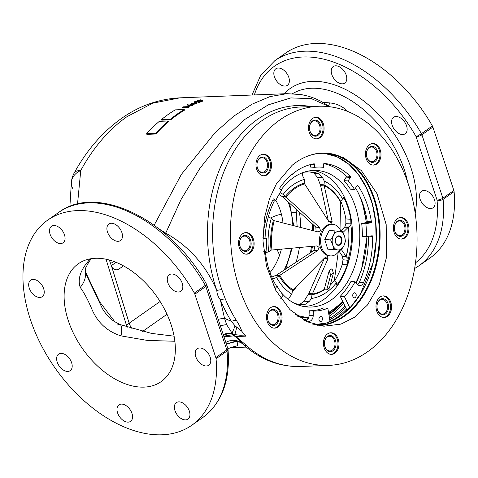 <?xml version="1.0" encoding="UTF-8"?>
<svg xmlns="http://www.w3.org/2000/svg" width="478" height="478" viewBox="0 0 478 478"><rect width="100%" height="100%" fill="white"/><g stroke="black" fill="none" stroke-linecap="round" stroke-linejoin="round"><path stroke-width="0.72" d="M250.46 239.813A8.066 5.802 -92.2 0 1 248.064 250.633A8.066 5.802 -92.2 0 1 240.207 247.012A8.066 5.802 -92.2 0 1 242.609 236.198A8.066 5.802 -92.2 0 1 250.46 239.813M240.165 246.714A7.349 5.288 87.8 0 0 245.118 250.777A7.349 5.288 87.8 0 0 249.504 240.153A7.349 5.288 87.8 0 0 244.551 236.09A7.349 5.288 87.8 0 0 240.165 246.714M246.254 254.171A10.803 7.773 87.8 0 0 252.199 238.594A10.803 7.773 87.8 0 0 245.411 232.619M267.859 161.421A8.066 5.802 -92.2 0 1 265.457 172.235A8.066 5.802 -92.2 0 1 257.606 168.62A8.066 5.802 -92.2 0 1 260.008 157.8A8.066 5.802 -92.2 0 1 267.859 161.421M257.564 168.316A7.349 5.288 87.8 0 0 262.518 172.379A7.349 5.288 87.8 0 0 266.903 161.761A7.349 5.288 87.8 0 0 261.944 157.698A7.349 5.288 87.8 0 0 257.564 168.316M263.653 175.773A10.803 7.773 87.8 0 0 269.598 160.196A10.803 7.773 87.8 0 0 262.81 154.227M320.415 124.525A8.066 5.802 -92.2 0 1 318.013 135.34A8.066 5.802 -92.2 0 1 310.162 131.725A8.066 5.802 -92.2 0 1 312.564 120.904A8.066 5.802 -92.2 0 1 320.415 124.525M310.12 131.42A7.349 5.288 87.8 0 0 315.074 135.483A7.349 5.288 87.8 0 0 319.459 124.866A7.349 5.288 87.8 0 0 314.5 120.803A7.349 5.288 87.8 0 0 310.12 131.42M316.209 138.877A10.803 7.773 87.8 0 0 322.154 123.3A10.803 7.773 87.8 0 0 315.366 117.331M377.345 150.743A8.066 5.802 -92.2 0 1 374.943 161.558A8.066 5.802 -92.2 0 1 367.092 157.943A8.066 5.802 -92.2 0 1 369.488 147.122A8.066 5.802 -92.2 0 1 377.345 150.743M367.05 157.638A7.349 5.288 87.8 0 0 372.004 161.701A7.349 5.288 87.8 0 0 376.389 151.084A7.349 5.288 87.8 0 0 371.43 147.021A7.349 5.288 87.8 0 0 367.05 157.638M373.139 165.095A10.803 7.773 87.8 0 0 379.084 149.518A10.803 7.773 87.8 0 0 372.296 143.549M278.411 313.789A8.066 5.802 -92.2 0 1 276.015 324.604A8.066 5.802 -92.2 0 1 268.158 320.989A8.066 5.802 -92.2 0 1 270.56 310.174A8.066 5.802 -92.2 0 1 278.411 313.789M268.116 320.684A7.349 5.288 87.8 0 0 273.075 324.747A7.349 5.288 87.8 0 0 277.455 314.13A7.349 5.288 87.8 0 0 272.502 310.067A7.349 5.288 87.8 0 0 268.116 320.684M274.205 328.141A10.803 7.773 87.8 0 0 280.156 312.57A10.803 7.773 87.8 0 0 273.368 306.595M335.341 340.007A8.066 5.802 -92.2 0 1 332.945 350.822A8.066 5.802 -92.2 0 1 325.088 347.207A8.066 5.802 -92.2 0 1 327.49 336.393A8.066 5.802 -92.2 0 1 335.341 340.007M325.046 346.903A7.349 5.288 87.8 0 0 329.999 350.966A7.349 5.288 87.8 0 0 334.385 340.348A7.349 5.288 87.8 0 0 329.426 336.285A7.349 5.288 87.8 0 0 325.046 346.903M331.135 354.359A10.803 7.773 87.8 0 0 337.08 338.788A10.803 7.773 87.8 0 0 330.292 332.813M405.296 224.714A8.066 5.802 -92.2 0 1 402.894 235.529A8.066 5.802 -92.2 0 1 395.043 231.914A8.066 5.802 -92.2 0 1 397.445 221.099A8.066 5.802 -92.2 0 1 405.296 224.714M395.001 231.609A7.349 5.288 87.8 0 0 399.955 235.678A7.349 5.288 87.8 0 0 404.34 225.054A7.349 5.288 87.8 0 0 399.381 220.991A7.349 5.288 87.8 0 0 395.001 231.609M401.09 239.072A10.803 7.773 87.8 0 0 407.035 223.495A10.803 7.773 87.8 0 0 400.247 217.52M387.897 303.112A8.066 5.802 -92.2 0 1 385.501 313.926A8.066 5.802 -92.2 0 1 377.644 310.312A8.066 5.802 -92.2 0 1 380.046 299.497A8.066 5.802 -92.2 0 1 387.897 303.112M377.602 310.007A7.349 5.288 87.8 0 0 382.561 314.07A7.349 5.288 87.8 0 0 386.941 303.452A7.349 5.288 87.8 0 0 381.988 299.389A7.349 5.288 87.8 0 0 377.602 310.007M383.691 317.464A10.803 7.773 87.8 0 0 389.642 301.893A10.803 7.773 87.8 0 0 382.854 295.918M322.907 102.304L329.969 102.931C336.829 103.684 342.559 106.349 347.153 110.938L347.661 111.452M346.006 74.538A10.086 6.351 54.9 0 1 344.799 83.064A10.086 6.351 54.9 0 1 332.007 75.088A10.086 6.351 54.9 0 1 333.214 66.562A10.086 6.351 54.9 0 1 346.006 74.538M288.604 76.779A10.086 6.351 54.9 0 1 287.398 85.305A10.086 6.351 54.9 0 1 274.605 77.328A10.086 6.351 54.9 0 1 275.812 68.802A10.086 6.351 54.9 0 1 288.604 76.779M434.311 199.236A10.086 6.351 54.9 0 1 433.104 207.763A10.086 6.351 54.9 0 1 420.311 199.78A10.086 6.351 54.9 0 1 421.518 191.254A10.086 6.351 54.9 0 1 434.311 199.236M406.36 125.26A10.086 6.351 54.9 0 1 405.153 133.786A10.086 6.351 54.9 0 1 392.36 125.81A10.086 6.351 54.9 0 1 393.567 117.283A10.086 6.351 54.9 0 1 406.36 125.26M432.387 125.941A4.32 2.725 54.9 0 1 432.817 126.849A4.32 2.725 54.9 0 1 432.901 127.082L421.913 134.796A4.32 2.725 -125.1 0 0 421.829 134.563A4.32 2.725 -125.1 0 0 421.405 133.655L432.387 125.941A125.332 78.972 -125.1 0 0 285.766 53.004L274.778 60.718A125.332 78.972 54.9 0 1 421.405 133.655A4.32 0.496 -29.7 0 1 416.081 136.606A121.012 76.247 -125.1 0 0 325.171 59.523A121.012 76.247 -125.1 0 0 254.35 94.937M415.513 262.834A121.012 76.247 -125.1 0 0 437.047 200.013A4.32 2.271 -5 0 0 443.112 199.326A125.332 78.972 54.9 0 1 418.806 265.876L414.653 268.511M296.109 209.119L297.137 226.608M299.031 247.496L299.21 248.656M308.244 318.545L303.554 320.003M343.604 303.255A85.717 59.242 -86 0 1 330.961 314.978A85.717 59.242 -86 0 1 329.151 316.203M329.503 318.354A85.717 59.242 94 0 0 334.492 315.229A85.717 59.242 94 0 0 344.937 306.004M345.636 307.45A86.548 59.816 -86 0 1 335.765 316.048A86.548 59.816 -86 0 1 329.73 319.74M346.43 309.087A88.597 61.232 -86 0 1 336.327 317.876A88.597 61.232 -86 0 1 330.125 321.676M174.864 341.262L147.29 340.414L120.994 335.879C107.251 331.493 97.536 322.572 91.842 309.129C87.904 299.796 84.032 292.554 80.214 287.398C77.771 280.024 79.862 272.018 86.488 263.378L90.187 258.843M69.728 324.652A72.029 45.386 -125.1 0 0 161.116 381.653A72.029 45.386 -125.1 0 0 169.726 320.75A72.029 45.386 -125.1 0 0 78.344 263.748A72.029 45.386 -125.1 0 0 69.728 324.652M195.992 357.257A10.086 6.351 -125.1 0 0 208.79 365.234A10.086 6.351 -125.1 0 0 209.991 356.708A10.086 6.351 -125.1 0 0 197.199 348.731A10.086 6.351 -125.1 0 0 195.992 357.257M175.169 411.146A10.086 6.351 -125.1 0 0 187.968 419.128A10.086 6.351 -125.1 0 0 189.169 410.602A10.086 6.351 -125.1 0 0 176.376 402.619A10.086 6.351 -125.1 0 0 175.169 411.146M117.767 413.386A10.086 6.351 -125.1 0 0 130.566 421.369A10.086 6.351 -125.1 0 0 131.773 412.843A10.086 6.351 -125.1 0 0 118.974 404.86A10.086 6.351 -125.1 0 0 117.767 413.386M57.414 362.665A10.086 6.351 -125.1 0 0 70.212 370.647A10.086 6.351 -125.1 0 0 71.413 362.121A10.086 6.351 -125.1 0 0 58.621 354.138A10.086 6.351 -125.1 0 0 57.414 362.665M29.463 288.694A10.086 6.351 -125.1 0 0 42.255 296.671A10.086 6.351 -125.1 0 0 43.462 288.144A10.086 6.351 -125.1 0 0 30.67 280.168A10.086 6.351 -125.1 0 0 29.463 288.694M50.286 234.8A10.086 6.351 -125.1 0 0 63.084 242.782A10.086 6.351 -125.1 0 0 64.285 234.256A10.086 6.351 -125.1 0 0 51.493 226.273A10.086 6.351 -125.1 0 0 50.286 234.8M107.687 232.559A10.086 6.351 -125.1 0 0 120.48 240.542A10.086 6.351 -125.1 0 0 121.687 232.015A10.086 6.351 -125.1 0 0 108.894 224.033A10.086 6.351 -125.1 0 0 107.687 232.559M168.041 283.281A10.086 6.351 -125.1 0 0 180.833 291.263A10.086 6.351 -125.1 0 0 182.04 282.737A10.086 6.351 -125.1 0 0 169.248 274.754A10.086 6.351 -125.1 0 0 168.041 283.281M191.744 425.283L202.726 417.569A125.332 78.972 -125.1 0 0 227.038 351.013A4.32 2.725 54.9 0 0 226.799 349.884A4.32 1.446 -18.3 0 0 227.815 348.414A4.32 4.32 0 0 1 228.018 349.394A4.32 2.271 175 0 1 227.038 351.013L216.05 358.727A125.332 78.972 54.9 0 1 191.744 425.283A125.332 78.972 54.9 0 1 32.731 326.098A125.332 78.972 54.9 0 1 47.716 220.119A125.332 78.972 54.9 0 1 194.337 293.056A4.32 2.725 54.9 0 1 194.845 294.197L215.811 357.598L226.799 349.884L205.833 286.483A4.32 1.446 -18.3 0 0 206.855 285.013A4.32 1.446 -18.3 0 0 206.813 284.924M318.695 106.271A129.657 93.264 -92.2 0 1 406.157 177.977A129.657 93.264 -92.2 0 1 328.81 365.383A129.657 93.264 -92.2 0 1 241.348 293.671A129.657 93.264 -92.2 0 1 318.695 106.271L300.841 106.964A129.657 93.264 87.8 0 0 221.81 289.698L225.305 298.953A11.526 3.657 -22.5 0 0 220.346 299.849C218.165 297.047 216.988 293.928 216.809 290.487A131.199 94.375 -92.2 0 1 224.523 158.696A131.199 94.375 -92.2 0 1 311.262 106.558M239.466 248.196A10.803 7.773 87.8 0 0 246.756 254.171A10.803 7.773 87.8 0 0 253.203 238.552A10.803 7.773 87.8 0 0 245.913 232.577A10.803 7.773 87.8 0 0 239.466 248.196M267.417 322.172A10.803 7.773 87.8 0 0 274.707 328.147A10.803 7.773 87.8 0 0 281.154 312.528A10.803 7.773 87.8 0 0 273.864 306.553A10.803 7.773 87.8 0 0 267.417 322.172M324.347 348.39A10.803 7.773 87.8 0 0 331.636 354.365A10.803 7.773 87.8 0 0 338.083 338.747A10.803 7.773 87.8 0 0 330.794 332.772A10.803 7.773 87.8 0 0 324.347 348.39M376.903 311.495A10.803 7.773 87.8 0 0 384.192 317.47A10.803 7.773 87.8 0 0 390.64 301.851A10.803 7.773 87.8 0 0 383.35 295.876A10.803 7.773 87.8 0 0 376.903 311.495M394.302 233.097A10.803 7.773 87.8 0 0 401.592 239.072A10.803 7.773 87.8 0 0 408.039 223.453A10.803 7.773 87.8 0 0 400.749 217.478A10.803 7.773 87.8 0 0 394.302 233.097M366.351 159.12A10.803 7.773 87.8 0 0 373.641 165.095A10.803 7.773 87.8 0 0 380.082 149.483A10.803 7.773 87.8 0 0 372.798 143.508A10.803 7.773 87.8 0 0 366.351 159.12M309.421 132.902A10.803 7.773 87.8 0 0 316.711 138.883A10.803 7.773 87.8 0 0 323.158 123.264A10.803 7.773 87.8 0 0 315.868 117.289A10.803 7.773 87.8 0 0 309.421 132.902M256.865 169.798A10.803 7.773 87.8 0 0 264.155 175.773A10.803 7.773 87.8 0 0 270.602 160.16A10.803 7.773 87.8 0 0 263.312 154.185A10.803 7.773 87.8 0 0 256.865 169.798M326.414 153.091A86.434 59.738 -86 0 1 379.401 221.637A86.434 59.738 -86 0 1 344.076 316.538A86.434 59.738 -86 0 1 318.886 325.59M276.445 183.785L292.076 165.346L295.99 162.353C303.56 157.065 311.608 153.982 320.14 153.109L326.546 153.103L343.431 157.561L361.386 170.628L377.028 193.733L386.188 224.618L386.529 257.188L379.179 285.061L367.451 305.018L354.527 317.273L340.91 324.126L323.863 326.217L306.846 321.694L289.949 309.642L275.758 290.319L266.491 266.162L262.984 240.858L264.525 217.699L269.544 198.531L276.445 183.785M292.064 165.352A86.076 59.487 -86 0 1 295.972 162.365A86.076 59.487 -86 0 1 325.817 153.414A86.076 59.487 -86 0 1 378.69 221.595A86.076 59.487 -86 0 1 343.527 316.185A86.076 59.487 -86 0 1 317.141 325.231M371.693 268.242A86.363 59.69 94 0 0 375.248 217.902M115.616 262.123A12.243 8.461 -86 0 1 113.603 264.053A12.243 8.461 -86 0 1 110.956 265.224M184.251 109.516L184.496 110.155A180.075 129.538 87.8 0 0 170.766 119.799L170.521 119.153L161.522 119.506A180.075 129.538 -92.2 0 1 175.253 109.862L184.251 109.516A180.075 129.538 87.8 0 0 170.521 119.153M170.766 119.799L161.761 120.151L161.522 119.506M188.272 107.502L183.785 107.675L183.54 107.03L188.027 106.857L188.272 107.502A180.075 129.538 -92.2 0 1 188.702 107.269L188.457 106.624L183.462 106.821A180.075 129.538 87.8 0 0 182.566 107.299L182.799 107.431A180.075 129.538 -92.2 0 1 183.54 107.03L183.701 107.466A180.075 129.538 87.8 0 0 182.811 107.938L182.566 107.299M188.702 107.269L188.195 107.293M188.027 106.857A180.075 129.538 -92.2 0 1 188.457 106.624M189.605 104.951L191.714 104.383L191.63 104.855L189.575 105.411L189.605 104.951L189.778 105.393M191.845 104.742L191.714 104.383M192.126 104.18L188.726 105.166L188.003 104.628L187.394 104.802L189.121 105.626L192.12 104.843L192.771 104.312L192.126 104.18M187.394 104.802L188.457 106.062L189.366 106.271L192.365 105.489L192.12 104.843M192.365 105.489L193.016 104.957L192.771 104.312M189.366 106.271L189.121 105.626M188.457 106.062L188.213 105.417M197.605 101.097L194.582 101.73C193.674 102.113 193.68 102.304 194.606 102.31A180.075 129.538 -92.2 0 1 195.054 102.131L195.072 101.718L197.187 101.264L197.761 101.563L197.874 102.25A180.075 129.538 -92.2 0 1 201.31 100.93L200.796 100.954A180.075 129.538 87.8 0 0 198.436 101.844L197.605 101.097M201.31 100.93L201.555 101.575A180.075 129.538 -92.2 0 0 198.113 102.895L197.874 102.25M197.187 101.264L197.432 101.91L195.317 102.364L195.072 101.718L195.233 102.591M198.34 101.3A180.075 129.538 -92.2 0 1 200.228 100.661L199.989 100.016L202.684 100.488L200.258 99.788A180.075 129.538 87.8 0 0 197.091 100.846L197.199 101.127M200.228 100.661L201.184 100.936M201.328 100.978L202.314 101.276L202.069 100.631M202.314 101.276L202.923 101.127L202.684 100.488M202.923 101.127L202.176 100.906M197.707 101.097L197.091 100.846M197.605 100.828A180.075 129.538 -92.2 0 1 199.989 100.016M233.461 335.705L233.796 335.664M120.994 335.879A25.931 6.608 -67.8 0 0 119.966 324.526L119.966 324.526A25.931 6.608 -67.8 0 0 117.51 324.98M127.226 327.239A11.526 9.871 18.6 0 1 126.915 326.594A11.526 9.871 18.6 0 1 126.628 325.847L126.27 326.91M115.019 321.963L99.782 302.012L85.783 272.52L85.353 269.15M123.509 265.852L118.46 269.389C115.807 270.381 113.585 269.568 111.786 266.951L109.343 260.008M287.899 267.584L286.818 266.377M279.606 255.115L276.977 249.456M270.524 217.998A25.931 11.914 -11.4 0 1 281.363 214.126M292.076 212.674A25.931 11.914 -11.4 0 1 296.408 212.734M91.292 258.652L89.063 261.663A25.931 9.996 -144.7 0 1 86.488 263.378M80.214 287.398C84.026 282.874 85.765 278.238 85.443 273.476L85.783 272.52M89.063 261.663L85.795 267.644L85.168 271.6L85.443 273.476M85.448 272.968L102.382 308.567C105.387 313.616 109.253 317.846 113.967 321.264L119.966 324.526L151.472 333.393L174.094 336.183M77.52 204.046L80.758 170.479A23.052 9.237 28.8 0 0 74.132 173.12L74.132 173.12C86.721 150.194 102.519 131.958 121.532 118.413C139.307 105.811 158.786 98.952 179.955 97.841L152.841 103.146L126.981 116.662C108.781 129.55 93.377 147.487 80.758 170.479A23.052 16.079 -174 0 0 71.413 181.813L71.413 181.813A23.052 16.079 -174 0 0 72.62 188.338M328.225 105.674A14.406 5.509 98 0 0 329.969 102.931M329.479 106.713L311.477 98.665L290.809 97.912L268.266 104.861L244.73 119.494L221.428 141.177L200.001 168.196L181.078 199.499L165.729 233.133C188.894 246.17 205.922 265.284 216.809 290.487A11.526 3.077 -18.9 0 1 221.81 289.698M154.173 225.192L181.377 174.386L215.261 132.442L233.724 116.184L252.127 104.15L270.01 96.598L286.872 93.67L179.943 97.841M159.754 229.386L165.729 233.133A14.406 3.752 119.9 0 1 165.286 233.933M235.564 336.375L233.963 336.016L233.407 334.672A11.526 8.287 -92.2 0 1 235.564 336.375L235.929 336.548A11.526 1.685 124.6 0 1 235.863 336.602L242.997 344.327A11.526 6.573 131.8 0 0 246.319 345.379A129.657 93.264 87.8 0 0 300.429 366.489L328.81 365.383M245.883 336.159A129.657 93.264 -92.2 0 1 244.838 334.953L240.243 335.251L244.76 335.078A11.526 8.287 -92.2 0 1 245.883 336.159L235.929 336.548L246.319 345.379M218.213 319.37A14.406 7.206 171.3 0 1 224.541 318.366L226.656 324.676L233.013 334.648A11.526 3.137 -79.8 0 1 233.521 335.92L223.985 336.817M233.097 334.66L223.764 336.159M235.863 336.602A14.406 12.081 -9.5 0 0 233.963 336.016L233.521 335.92M241.916 343.365L241.109 342.726A14.406 13.796 -54.9 0 0 225.855 342.487M236.538 340.945L226.363 344.017M220.209 325.404L226.656 324.676L220.274 325.608M240.243 335.251L234.871 334.618L232.499 333.889A14.406 12.972 -37.7 0 0 223.495 335.347M225.305 298.953A129.657 93.264 87.8 0 0 236.24 320.23A11.526 4.995 -32.1 0 0 231.412 321.383A131.199 94.375 -92.2 0 1 220.346 299.849L224.541 318.366L231.412 321.383L235.062 325.853A28.811 2.187 106.8 0 1 231.86 333.274A14.406 12.787 -33.4 0 0 223.256 334.612M236.24 320.23C238.904 324.245 240.751 327.914 241.778 331.236L235.062 325.853M244.838 334.953A129.657 93.264 -92.2 0 1 241.778 331.236M236.837 327.024L234.871 334.618L233.407 334.672M240.984 342.636L237.076 341.232A11.526 2.772 96.6 0 0 236.622 340.957M240.434 342.29A11.526 9.524 -67 0 0 240.117 342.272M230.581 347.5L237.608 345.714L237.076 341.232L226.405 344.136M216.05 358.727A4.32 2.725 -125.1 0 0 215.811 357.598M362.497 202.642A85.717 59.242 -86 0 1 364.045 208.832M359.319 275.639A85.717 59.242 -86 0 1 356.253 283.036M418.806 265.876L429.794 258.168A125.332 78.972 -125.1 0 0 454.1 191.612A4.32 2.725 -125.1 0 0 453.861 190.483L432.901 127.082M195.651 103.021L195.532 102.704L195.436 103.123L193.363 103.636L193.411 103.218L195.532 102.704L195.436 103.123M195.956 102.519L192.52 103.421L191.821 102.937L191.206 103.093L192.897 103.834L195.926 103.117L196.595 102.633L195.956 102.519M192.837 104.473L196.165 103.756L195.926 103.117M196.165 103.756L196.834 103.278L196.595 102.633M193.142 104.479L192.897 103.834M192.204 104.18L192.001 103.648M192.246 104.288L191.206 103.093M168.316 120.988L168.561 121.633A180.075 129.538 87.8 0 0 155.864 134.013L155.619 133.368L146.621 133.721A180.075 129.538 -92.2 0 1 159.317 121.34L168.316 120.988A180.075 129.538 87.8 0 0 155.619 133.368M155.864 134.013L146.86 134.36L146.621 133.721M194.827 102.37C193.919 102.758 193.925 102.949 194.845 102.955M198.609 102.053L197.844 101.742M197.432 101.91L198 102.208M182.811 107.938L183.044 108.076A180.075 129.538 -92.2 0 1 183.785 107.675M269.998 272.615A51.14 35.342 94 0 0 281.399 249.062M283.03 223.023A51.14 35.342 94 0 0 275.854 200.396M320.003 316.741A2.521 1.745 -86 0 1 320.875 316.478A2.521 1.745 -86 0 1 322.429 318.473A2.521 1.745 -86 0 1 321.395 321.246A2.521 1.745 -86 0 1 320.523 321.509A2.521 1.745 -86 0 1 318.975 319.513A2.521 1.745 -86 0 1 320.003 316.741M353.768 293.038A2.521 1.745 -86 0 1 354.64 292.775A2.521 1.745 -86 0 1 356.188 294.771A2.521 1.745 -86 0 1 355.16 297.543A2.521 1.745 -86 0 1 354.288 297.806A2.521 1.745 -86 0 1 352.74 295.81A2.521 1.745 -86 0 1 353.768 293.038M366.489 236.622A72.1 49.832 -86 0 0 365.849 223.77L361.697 223.477A72.1 49.832 -86 0 1 362.33 236.329L366.489 236.622L372.069 235.768A0.723 0.496 -86 0 1 372.595 236.425A79.378 54.856 -86 0 1 363.435 282.791A5.76 3.985 -86 0 1 359.701 285.617A5.76 3.985 -86 0 1 357.568 284.5L355.118 281.775L350.96 281.482A72.1 49.832 -86 0 1 340.24 296.306L344.393 296.599L349.866 307.91M355.118 281.775A72.1 49.832 -86 0 1 344.393 296.599M368.442 236.323A79.378 54.856 -86 0 1 359.283 282.498A5.76 3.985 -86 0 1 357.681 284.619M365.849 223.77L370.946 222.736A0.723 0.496 -86 0 0 371.394 221.834A79.378 54.856 -86 0 0 357.897 185.542A0.723 0.496 -86 0 0 357.18 185.578L354.557 189.497L350.404 189.198A72.1 49.832 -86 0 0 343.987 180.642L348.139 180.941A72.1 49.832 -86 0 1 354.557 189.497M361.697 223.477L366.793 222.443L370.946 222.736M355.536 188.033A79.378 54.856 -86 0 1 367.235 221.541A0.723 0.496 -86 0 1 366.793 222.443M348.139 180.941L350.35 177.41A0.723 0.496 -86 0 0 350.284 176.34A79.378 54.856 -86 0 0 324.198 163.422A0.723 0.496 -86 0 0 324.186 163.422L324.198 163.422M343.987 180.642L346.192 177.117L350.35 177.41M323.773 163.679A79.378 54.856 -86 0 1 346.126 176.047A0.723 0.496 -86 0 1 346.192 177.117M319.728 167.043L323.492 167.306L323.636 164.133A0.723 0.496 -86 0 1 324.186 163.422M310.419 164.587L310.359 167.055L314.518 167.348A72.1 49.832 -86 0 1 321.616 167.121A72.1 49.832 -86 0 1 323.492 167.306M314.518 167.348L314.584 164.498A0.723 0.496 -86 0 0 314.052 163.799A79.378 54.856 -86 0 0 279.893 187.776A0.723 0.496 94 0 0 279.905 188.84L281.399 190.603A72.1 49.832 94 0 0 275.603 200.927L272.478 200.706M275.603 200.927L273.894 199.051A0.723 0.496 94 0 0 273.177 199.242A79.378 54.856 -86 0 0 262.96 237.644A0.723 0.496 94 0 0 263.456 238.408L263.348 238.403M262.966 237.871L266.67 238.128L263.456 238.408M266.67 238.128A72.1 49.832 94 0 0 266.891 251.04L263.784 251.464M273.512 285.874L277.037 286.119L275.011 288.897M277.037 286.119A72.1 49.832 94 0 0 283.155 295.117L280.789 298.583M306.034 320.798A5.76 3.985 -86 0 0 309.063 315.337L313.221 315.629A5.76 3.985 -86 0 1 308.83 321.33A5.76 3.985 -86 0 1 308.579 321.3A79.378 54.856 -86 0 1 304.05 320.278M313.221 315.629L313.413 311.053L309.26 310.76L309.063 315.337M313.413 311.053A72.1 49.832 -86 0 0 327.842 308.22L323.69 307.928A72.1 49.832 -86 0 1 309.26 310.76M327.842 308.22L330.053 321.718M340.24 296.306L346.891 310.049M291.759 174.619A2.163 1.494 94 0 0 293.163 173.472M265.362 251.249A68.432 47.292 94 0 0 268.887 269.281A68.432 47.292 94 0 0 276.469 286.083M280.998 292.321A68.432 47.292 94 0 0 307.551 307.007A68.432 47.292 94 0 0 355.865 208.223A68.432 47.292 94 0 0 317.201 170.491A68.432 47.292 94 0 0 280.939 190.059M303.894 306.541A68.432 47.292 94 0 0 348.731 261.394A68.432 47.292 94 0 0 351.551 221.445A68.432 47.292 94 0 0 348.522 207.703A68.432 47.292 94 0 0 313.514 170.443M348.653 261.651A70.2 48.517 94 0 0 351.515 221.189M274.372 200.838A68.432 47.292 94 0 0 265.051 238.014M297.8 316.34A79.384 54.862 94 0 0 301.654 317.296L308.501 317.995M303.853 172.271A66.448 45.924 -86 0 1 312.236 172.164A66.448 45.924 -86 0 1 319.053 173.741L322.698 177.774L324.305 181.15A60.216 41.616 94 0 1 342.977 199.613L343.09 197.934C343.156 197.002 343.616 197.312 344.459 198.86A66.448 45.924 -86 0 1 348.253 208.653A66.448 45.924 -86 0 1 350.786 219.336L350.936 225.353L348.593 226.996A3.603 2.492 94 0 1 348.522 227.044L342.983 232.451M265.511 252.748L268.654 251.786A60.216 41.616 94 0 1 271.289 218.374L268.307 216.916M280.06 192.682L283.167 194.367A60.216 41.616 94 0 1 304.468 179.411L302.729 176.024L302.52 172.749M343.09 197.934L343.365 197.432M288.419 299.413L289.483 297.28L291.927 294.209L292.434 290.57A3.603 2.492 94 0 1 292.452 290.463L324.55 257.977L327.442 256.584M304.468 179.411L304.175 183.08A3.603 2.492 94 0 0 304.169 183.194L328.571 221.159L331.29 223.226M331.624 224.23A15.846 10.952 94 0 0 331.499 224.218A15.846 10.952 94 0 0 321.551 231.298A15.846 10.952 94 0 0 320.308 247.096A15.846 10.952 94 0 0 328.189 255.676A15.846 10.952 94 0 0 329.258 255.832L330.489 255.921A15.846 10.952 94 0 0 339.721 250.137M341.089 231.43A15.846 10.952 94 0 0 332.724 224.302A15.846 10.952 94 0 0 321.533 247.18A15.846 10.952 94 0 0 330.489 255.921M271.289 218.374L273.338 220.4A3.603 2.492 94 0 0 273.398 220.46L317.416 231.77L318.252 231.89L320.517 230.725L319.525 227.504L285.276 196.458A3.603 2.492 94 0 0 285.217 196.392L283.167 194.367M273.398 220.46A56.541 39.077 94 0 0 271.062 250.096A3.603 2.492 94 0 0 270.996 250.143L268.654 251.786M291.927 294.209A60.216 41.616 94 0 1 276.613 277.527L278.955 275.884A3.603 2.492 94 0 0 279.021 275.836L317.715 250.532L319.196 247.496L317.075 245.967L316.299 245.955L271.062 250.096M278.961 194.516L282.546 196.775L315.839 227.122L316.078 231.43M304.169 183.194A56.541 39.077 94 0 0 285.276 196.458M331.206 223.22L332.096 221.463L324.006 184.932A3.603 2.492 94 0 0 324.018 184.825L324.305 181.15M309.678 171.961A66.699 46.097 -86 0 1 313.98 173.144L317.547 177.41L320.648 185.685L328.422 221.26M342.977 199.613L340.635 201.25A3.603 2.492 94 0 0 340.563 201.304L340.025 229.303M340.563 201.304A56.541 39.077 94 0 0 324.006 184.932M340.748 201.172A66.699 46.097 -86 0 1 345.839 218.9L345.845 223.704L344.805 226.889L340.832 230.832M350.936 225.353A60.216 41.616 94 0 1 348.301 258.765L346.251 256.74A3.603 2.492 94 0 0 346.186 256.68L341.465 249.671M346.186 256.68A56.541 39.077 94 0 0 348.522 227.044M330.651 275.101L326.701 289.931L324.138 289.728L329.234 270.59L330.651 275.101L333.399 273.171L329.444 288.001L326.701 289.931M332.007 268.684L330.633 269.646L332.007 268.684L333.399 273.171M329.234 270.59L330.633 269.646L329.264 270.614M338.299 251.834L334.313 280.682A3.603 2.492 94 0 0 334.373 280.741L336.422 282.773L336.482 285.091L337.761 283.896A66.448 45.924 -86 0 0 347.207 264.806L348.301 258.765M336.422 282.773A60.216 41.616 94 0 1 311.495 298.445L312.003 294.807A3.603 2.492 94 0 0 312.015 294.699L328.028 258.729L327.561 256.602M312.015 294.699A56.541 39.077 94 0 0 324.419 289.77M330.208 285.139A56.541 39.077 94 0 0 334.313 280.682M279.021 275.836A56.541 39.077 94 0 0 292.452 290.463M314.829 246.092L314.004 250.4L276.368 275.161L271.761 277.091M324.526 258.001L308.872 293.492L304.02 301.2L299.628 304.534M339.057 251.147L342.487 256.316L343.001 259.757L342.242 264.543A66.699 46.097 -86 0 1 334.57 280.939M311.495 298.445L309.176 301.54L304.755 304.647A66.448 45.924 -86 0 1 302.867 304.659A66.448 45.924 -86 0 1 294.579 303.369M276.613 277.527L272.585 278.925M310.772 250.878A79.593 55.006 94 0 0 311.489 246.391M312.57 230.533A79.593 55.006 94 0 0 312.498 226.524M299.353 212.077A79.593 55.006 -86 0 1 300.74 227.522M299.401 247.467A79.593 55.006 -86 0 1 296.073 262.213M341.101 238.659A4.32 2.988 94 0 0 337.163 236.73A4.32 2.988 94 0 0 335.61 242.519A4.32 2.988 94 0 0 338.37 244.897A4.32 2.988 94 0 0 341.113 242.053A4.32 2.988 94 0 0 341.292 239.526A4.32 2.988 94 0 0 341.101 238.659M341.71 238.474A4.786 3.31 -86 0 1 338.328 245.387A4.786 3.31 -86 0 1 335.622 242.746A4.786 3.31 -86 0 1 339.004 235.833A4.786 3.31 -86 0 1 341.71 238.474M339.404 231.274A9.363 6.471 -86 0 1 344.62 236.431L342.523 231.561L335.078 230.91L333.453 235.457L330.621 239.914L332.718 244.79L333.608 249.576L341.053 250.227L343.885 245.77L345.51 241.223L344.62 236.431A9.363 6.471 -86 0 1 343.885 245.77A9.363 6.471 -86 0 1 337.934 249.946A9.363 6.471 -86 0 1 332.718 244.79A9.363 6.471 -86 0 1 333.453 235.457A9.363 6.471 -86 0 1 339.404 231.274M335.078 230.91L329.223 230.492L324.765 239.502L330.621 239.914M341.053 250.227L327.747 249.163L324.765 239.502M333.608 249.576L327.747 249.163M113.836 261.442A10.086 6.967 -86 0 1 110.316 263.163M407.537 181.789A88.203 55.573 -125.1 0 0 402.554 164.743A88.203 55.573 -125.1 0 0 292.602 93.67M284.129 93.772A93.766 59.081 54.9 0 1 409.132 162.687A93.766 59.081 54.9 0 1 415.197 213.206M328.774 313.903A83.554 57.748 94 0 0 330.053 313.024A83.554 57.748 94 0 0 336.966 307.354M342.935 301.875A83.985 58.047 -86 0 1 330.483 313.437A83.985 58.047 -86 0 1 328.876 314.524M194.845 294.197L205.833 286.483A4.32 2.725 -125.1 0 0 205.749 286.25A4.32 2.725 -125.1 0 0 205.325 285.348A125.332 78.972 -125.1 0 0 58.704 212.411C97.608 182.883 171.823 220.615 206.508 284.231A4.32 0.496 150.3 0 1 205.325 285.348L194.337 293.056M312.17 324.998L326.582 322.961L340.426 315.994L351.199 306.416L360.484 293.94L372.954 263.085L376.144 240.679L375.666 222.037L372.386 204.196L366.477 188.015L358.207 174.255L348.862 164.307L337.074 156.814L324.311 153.33A86.076 59.487 -86 0 1 375.792 222.449A86.076 59.487 -86 0 1 340.515 315.97A86.076 59.487 -86 0 1 315.958 324.956M132.197 328.834A11.526 7.26 54.9 0 1 129.484 324.096A11.526 7.26 54.9 0 1 129.179 323.2L160.106 301.487M142.426 331.547L167.025 314.279M111.786 266.951L129.179 323.2A11.526 4.081 -17.2 0 0 126.628 325.847L106.026 259.207M454.1 191.612L443.112 199.326A4.32 2.725 54.9 0 0 442.873 198.197A4.32 1.446 161.7 0 1 437.047 200.013L416.081 136.606A4.32 1.446 161.7 0 0 421.913 134.796L442.873 198.197L453.861 190.483M284.111 270.076A64.829 44.801 94 0 0 291.371 248.178M292.859 225.52A64.829 44.801 94 0 0 288.138 201.859M359.283 282.498L363.435 282.791M369.285 236.192L372.595 236.425M367.235 221.541L371.394 221.834M357.239 185.5L357.897 185.542M346.126 176.047L350.284 176.34M311.62 164.289L314.584 164.498M273.894 199.051L273.35 199.015M366.238 222.551A78.661 54.367 94 0 0 362.372 203.658A78.661 54.367 94 0 0 358.255 192.879M295.613 314.685A78.661 54.367 94 0 0 308.74 317.308M328.535 312.439A78.661 54.367 94 0 0 342.774 301.546M355.901 282.647A78.661 54.367 94 0 0 366.871 236.562M274.229 220.782A55.842 38.593 94 0 0 271.934 249.91M282.546 196.775L286.244 197.157M315.839 227.122L319.525 227.504M281.452 195.968L285.217 196.392M304.588 183.922A55.842 38.593 94 0 0 286.017 196.96M320.648 185.685L324.329 185.888M328.649 221.272L332.096 221.463M320.302 184.562L324.018 184.825M340.545 201.74A55.842 38.593 94 0 0 324.269 185.649M344.614 227.253L348.402 227.337M344.805 226.889L348.593 226.996M346.15 256.417A55.842 38.593 94 0 0 348.444 227.283M330.358 284.583A55.842 38.593 94 0 0 334.361 280.233M312.433 294.024A55.842 38.593 94 0 0 324.227 289.417M279.833 275.453A55.842 38.593 94 0 0 293.02 289.817M275.161 275.782L278.955 275.884M276.368 275.161L280.084 275.292M314.004 250.4L317.715 250.532M324.365 258.437L328.028 258.729M308.872 293.492L312.54 293.785M308.286 294.562L312.003 294.807M342.356 255.909L346.114 256.351M342.487 256.316L346.251 256.74M313.98 173.144L319.053 173.741M317.547 177.41L322.698 177.774M343.037 198.717L344.459 198.86M345.839 218.9L350.786 219.336M345.845 223.704L351.103 223.847M343.001 259.757L348.223 260.349M342.242 264.543L347.207 264.806M336.327 283.842L337.761 283.896M304.02 301.2L309.176 301.54M300.985 304.564L304.755 304.647M313.275 224.774A72.029 49.784 -86 0 1 313.49 230.772M312.427 246.307A72.029 49.784 -86 0 1 311.423 252.103M297.752 285.043A72.029 49.784 -86 0 1 292.249 291.909M227.815 348.414L206.855 285.013A4.32 4.32 0 0 0 206.508 284.231M194.57 102.041L194.815 102.686M74.132 173.12A23.052 23.052 0 0 0 71.413 181.813L69.89 206.418M329.718 106.743L321.019 101.27L314.715 98.354L308.83 96.323L301.325 94.584L286.872 93.67M236.246 340.916L241.109 342.726M300.429 366.489C279.385 366.996 260.241 359.611 242.997 344.327M231.143 347.339L227.797 348.922M47.716 220.119L58.704 212.411M228.018 349.394C230.384 380.339 221.953 403.062 202.726 417.569M252.002 95.026L260.713 75.285L274.778 60.718M246.236 347.106L229.936 347.739M289.62 203.21L293.689 225.73M292.213 248.106L285.641 269.072M360.8 198.322L362.539 203.407L366.441 222.515M328.607 312.905L342.923 301.851M356.074 282.839L361.434 269.897L367.068 236.532M331.499 224.218L332.724 224.302M292.375 290.994L294.89 287.923M310.395 252.784L311.525 246.385M312.606 230.545L312.343 223.919"/></g></svg>
